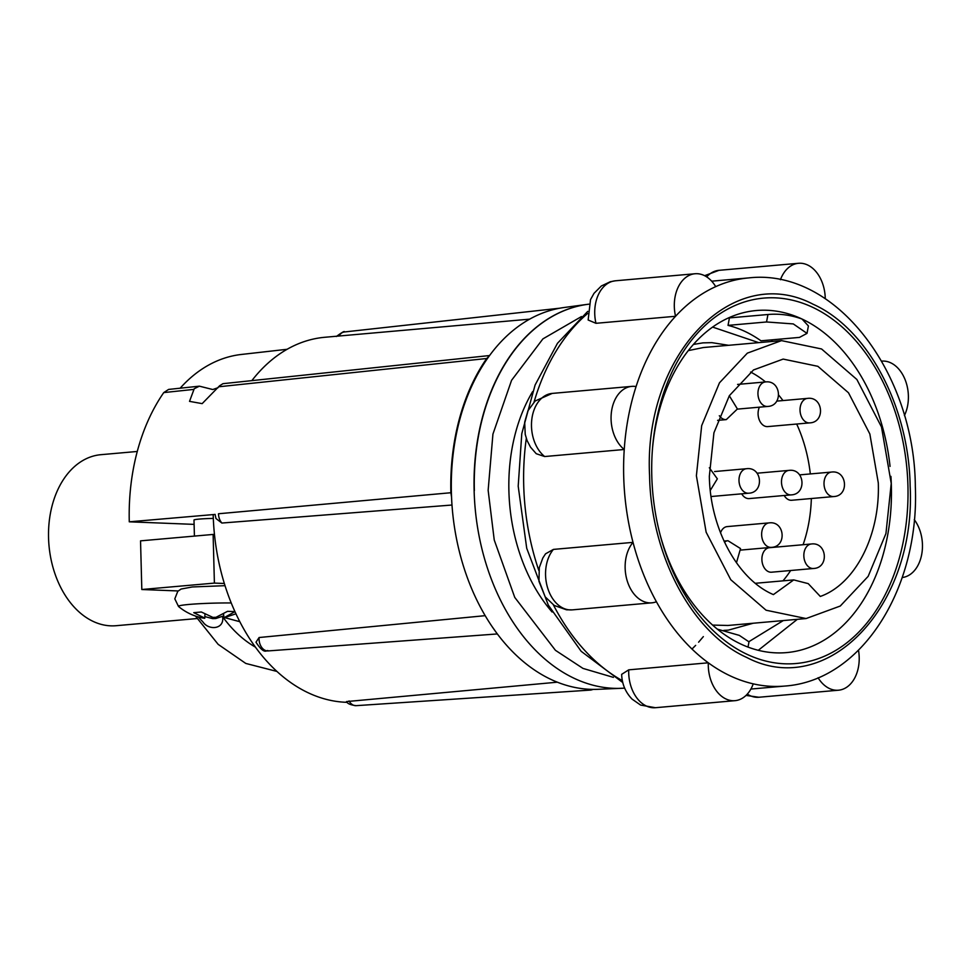<?xml version="1.0" encoding="UTF-8"?>
<svg xmlns="http://www.w3.org/2000/svg" width="971" height="971" viewBox="0 0 971 971"><rect width="100%" height="100%" fill="white"/><g stroke="black" fill="none" stroke-linecap="round" stroke-linejoin="round"><path stroke-width="1.46" d="M693.476 344.414L702.943 342.872L711.889 342.654L728.626 345.3M753.205 623.236L728.359 630.13L723.832 630.373M649.575 475.693C643.275 355.289 732.413 261.818 813.067 304.226C867.406 328.392 908.905 406.096 910.143 485.949C916.442 606.353 827.304 699.836 746.638 657.416C692.311 633.25 650.813 555.546 649.575 475.693M636.078 386.555A204.869 142.579 84.9 0 0 624.244 449.5A33.949 23.632 -95.1 0 1 611.39 412.396A33.949 23.632 -95.1 0 1 631.793 386.373A33.949 23.632 -95.1 0 1 636.078 386.555A204.869 142.579 -95.1 0 1 675.549 316.279A33.949 23.632 -95.1 0 1 695.042 273.749A33.949 23.632 -95.1 0 1 715.7 286.639A204.869 142.579 84.9 0 0 675.549 316.279L595.963 323.307L588.147 320.005L590.526 299.602L594.021 293.327L601.352 285.984L610.334 281.711L615.456 280.789A33.949 23.632 84.9 0 0 595.963 323.307M194.418 536.089L193.994 520.043A17.757 1.129 -1.5 0 1 213.317 518.405M712.58 625.081L727.947 625.47L806.1 618.551L766.07 610.213L730.75 579.699L706.135 532.193L696.389 475.754L701.681 425.626L719.475 382.817L747.342 353.141L781.521 340.627L821.551 348.965L856.871 379.479L881.498 426.985L891.232 483.424L885.94 533.552L868.159 576.349L840.279 606.025L806.1 618.551M878.294 482.915L869.846 433.976L848.496 392.782L817.873 366.322L783.16 359.088L753.52 369.951L729.355 395.683L713.928 432.799L709.34 476.263C710.129 528.612 737.657 579.469 773.402 594.604L793.732 579.905L808.236 583.632L820.301 596.449C855.317 584.105 880.236 535.312 878.294 482.915M810.324 473.933A120.974 84.186 84.9 0 0 796.693 424.036M782.966 400.562A120.974 84.186 84.9 0 0 778.791 395.221M765.549 381.955A120.974 84.186 84.9 0 0 750.583 372.063M759.395 407.177A12.295 8.557 84.9 0 0 758.084 414.01A12.295 8.557 84.9 0 0 767.758 426.597L809.705 422.883A12.295 8.557 -95.1 0 1 800.031 410.296A12.295 8.557 -95.1 0 1 807.532 398.389C823.323 396.253 825.471 422.385 809.705 422.883M784.192 495.501A12.295 8.557 84.9 0 0 791.729 500.259L833.676 496.557A12.295 8.557 -95.1 0 1 824.015 483.971A12.295 8.557 -95.1 0 1 831.516 472.064C847.307 469.915 849.443 496.06 833.676 496.557M741.686 493.826A12.295 8.557 84.9 0 0 749.224 498.584L791.171 494.882A12.295 8.557 -95.1 0 1 781.497 482.296A12.295 8.557 -95.1 0 1 788.998 470.389C804.801 468.24 806.937 494.385 791.171 494.882M811.343 543.991L769.396 547.705A12.295 8.557 84.9 0 0 761.895 559.612A12.295 8.557 84.9 0 0 771.569 572.198L813.516 568.484A12.295 8.557 -95.1 0 1 803.842 555.898A12.295 8.557 -95.1 0 1 811.343 543.991C827.146 541.854 829.283 567.986 813.516 568.484M268.53 650.886A11.713 8.254 -94.2 0 1 268.214 650.922C267.025 648.81 265.253 656.578 255.992 642.207L259.099 637.522L259.051 638.942A11.713 8.254 -94.2 0 0 268.19 650.922L497.334 633.942M259.099 637.522L484.347 615.748M587.334 689.155A191.748 133.44 84.9 0 0 590.295 689.313A191.748 133.44 84.9 0 0 593.257 689.386L590.914 690.053L587.334 689.155A191.748 133.44 84.9 0 1 496.351 632.607L492.006 626.453A191.748 133.44 84.9 0 0 496.351 632.607M623.734 688.196A192.828 134.192 -95.1 0 1 621.464 688.318A192.828 134.192 -95.1 0 1 613.818 688.33A192.828 134.192 -95.1 0 1 474.127 490.646A192.828 134.192 -95.1 0 1 587.504 304.348L564.139 307.504A191.748 133.44 84.9 0 0 489.117 356.163A191.748 133.44 84.9 0 0 451.539 496.994A191.748 133.44 84.9 0 0 492.006 626.453M137.275 451.466L100.935 454.683A85.849 59.741 84.9 0 0 48.55 537.837A85.849 59.741 84.9 0 0 116.059 625.712L197.04 618.551M489.566 355.544L222.966 383.679L219.616 385.778L202.162 403.633L189.527 401.363L194.224 388.728L199.395 386.167L212.77 389.529L218.123 387.66M255.349 647.087A132.675 92.33 -95.1 0 1 222.602 616.646C224.702 629.463 208.741 630.665 202.939 621.962L198.278 616.937M552.098 612.009A153.357 106.725 -95.1 0 1 508.901 491.095A153.357 106.725 -95.1 0 1 532.606 391.641M204.954 614.267L204.747 618.309L202.818 618.017C193.739 616.221 185.643 612.385 178.53 606.499L178.53 606.499A35.575 2.27 -1.5 0 1 194.807 603.998A35.575 2.27 -1.5 0 1 231.207 602.967M628.723 669.844A33.949 23.632 84.9 0 0 655.401 707.713L640.605 705.067L632.097 699.132C625.47 692.262 621.986 683.997 621.646 674.36L628.723 669.844L708.308 662.805A204.869 142.579 84.9 0 0 753.241 683.851A33.949 23.632 -95.1 0 1 734.986 700.674A33.949 23.632 -95.1 0 1 708.308 662.805A204.869 142.579 -95.1 0 1 656.42 601.753A33.949 23.632 -95.1 0 1 651.844 602.833A33.949 23.632 -95.1 0 1 627.278 581.071A33.949 23.632 -95.1 0 1 633.019 542.364A204.869 142.579 84.9 0 0 656.42 601.753M553.434 549.404A33.949 23.632 84.9 0 0 547.693 588.098A33.949 23.632 84.9 0 0 572.259 609.873L566.469 609.788L554.235 605.467L545.168 596.837L538.966 581.362L539.306 567.574L542.813 558.009L545.556 553.81L553.434 549.404L633.019 542.364A204.869 142.579 -95.1 0 1 623.698 476.348A204.869 142.579 -95.1 0 1 624.244 449.5L544.658 456.54L536.235 453.712L530.494 447.133L527.047 440.47L525.226 434.377L524.68 422.167L527.957 410.733L535.13 401.011L552.208 393.413A33.949 23.632 84.9 0 0 531.805 419.436A33.949 23.632 84.9 0 0 544.658 456.54M858.498 650.254A33.949 23.632 -95.1 0 1 859.201 657.331A33.949 23.632 -95.1 0 1 838.495 690.211A33.949 23.632 -95.1 0 1 818.08 677.746M914.269 519.643A33.949 23.632 -95.1 0 1 922.45 544.707A33.949 23.632 -95.1 0 1 902.18 577.539M881.68 361.127L881.632 361.139A33.949 23.632 -95.1 0 1 881.68 361.127A33.949 23.632 -95.1 0 1 908.383 395.877A33.949 23.632 -95.1 0 1 904.402 415.564M780.429 279.721A33.949 23.632 -95.1 0 1 798.55 263.287A33.949 23.632 -95.1 0 1 825.241 298.048A33.949 23.632 -95.1 0 1 825.253 298.667M890.055 466.408A171.709 119.494 84.9 0 0 802.046 319.034A171.709 119.494 84.9 0 0 756.36 310.526A171.709 119.494 84.9 0 0 652.536 448.117M907.934 485.864A183.41 127.638 84.9 0 0 785.333 298.837A183.41 127.638 84.9 0 0 652.658 446.636A183.41 127.638 84.9 0 0 651.784 475.778A183.41 127.638 84.9 0 0 660.632 536.805A183.41 127.638 84.9 0 0 806.148 662.04A183.41 127.638 84.9 0 0 907.934 485.864M660.256 535.373A171.709 119.494 84.9 0 0 740.909 644.089A171.709 119.494 84.9 0 0 786.607 652.597A171.709 119.494 84.9 0 0 891.378 486.289A171.709 119.494 84.9 0 0 890.917 476.36M758.278 650.303L797.325 619.328M772.758 341.391L771.01 339.923M807.01 333.381L799.497 337.398L760.985 340.809A163.905 114.056 84.9 0 0 728.032 325.382L766.544 321.971L793.295 323.926L807.01 333.381L808.406 325.953L802.046 319.046C791.001 315.017 779.64 313.499 767.952 314.507L729.427 317.905A171.709 119.494 84.9 0 0 728.857 317.76M728.032 325.382L729.427 317.905M451.988 505.029L221.886 523.041L215.963 518.538L215.077 514.375M215.077 514.436L213.183 514.606A183.082 127.407 84.9 0 0 347.169 702.324M349.062 700.941A11.713 8.156 86.2 0 0 356.163 705.662C350.628 705.007 347.4 703.635 346.489 701.584L557.33 682.188M593.257 689.386A191.748 133.44 84.9 0 0 597.893 689.313L624.656 688.136M194.115 524.376L129.277 521.815L215.113 514.424M489.117 356.163L486.689 358.505A192.489 133.962 -95.1 0 0 450.872 492.734L451.539 496.994M199.395 386.167L168.626 389.42L163.759 392.587A185.315 128.973 84.9 0 0 129.277 521.815M287.137 349.281L241.342 354.464A173.324 120.622 84.9 0 0 180.169 388.194M214.47 534.487L213.122 534.438L214.397 583.098L224.313 583.486M213.122 534.438L140.54 540.859L141.815 589.518L178.179 590.951M529.668 319.156L324.909 337.265A183.082 127.407 84.9 0 0 251.853 380.632M141.815 589.518L214.397 583.098M239.776 621.683L224.75 617.653M204.784 618.114L193.751 612.665L201.337 611.997L212.88 617.398L215.999 617.313L227.542 611.329L234.958 611.621L223.864 617.823L235.917 613.818M223.67 615.93L215.768 618.539L212.649 618.624L204.857 616.609M223.488 614.06L223.864 617.823M223.9 617.629L223.548 614.024M212.576 617.325L212.649 618.624M215.768 618.539L215.768 617.325M748.01 647.087L748.993 641.855L739.295 635.374L717.351 629.147M740.994 550.059L771.314 547.377A12.295 8.557 -95.1 0 1 761.64 534.79A12.295 8.557 -95.1 0 1 769.141 522.884L727.194 526.598A12.295 8.557 84.9 0 0 720.531 532.848M782.966 580.852A120.974 84.186 84.9 0 0 790.649 570.511M803.09 544.731A120.974 84.186 84.9 0 0 811.343 498.524M781.521 340.627L703.356 347.533L688.305 350.616M588.948 304.166L587.504 304.348A192.828 134.192 -95.1 0 1 588.948 304.166A192.841 134.204 84.9 0 0 474.358 490.634M538.808 570.45A204.869 142.579 -95.1 0 1 523.709 485.197A204.869 142.579 -95.1 0 1 526.306 438.419M534.05 402.055A204.869 142.579 -95.1 0 1 587.673 313.439M715.7 286.639A204.869 142.579 -95.1 0 1 748.714 277.9L711.682 281.177M747.282 694.119A33.949 23.632 84.9 0 0 758.909 697.251L746.019 695.418M613.393 677.37L582.988 668.412L555.436 650.315L514.764 597.42L494.239 539.997L488.146 490.282L492.928 434.122L511.571 380.304L542.935 338.867L581.483 316.546M717.618 420.37L726.308 419.606A12.295 8.557 -95.1 0 1 719.329 415.709M767.624 406.448A12.295 8.557 -95.1 0 1 757.95 393.862A12.295 8.557 -95.1 0 1 765.451 381.955C781.242 379.807 783.391 405.951 767.624 406.448L737.402 409.119M748.653 493.207A12.295 8.557 -95.1 0 1 738.992 480.621A12.295 8.557 -95.1 0 1 746.493 468.714C762.284 466.565 764.42 492.71 748.653 493.207L711.063 496.533M703.356 636.612L698.598 642.195M695.661 645.363L691.983 649.041M622.362 680.671A204.869 142.579 -95.1 0 1 553.409 604.933M750.886 689.058L784.811 686.06A204.869 142.579 -95.1 0 1 753.241 683.851M798.55 263.287L718.965 270.326A33.949 23.632 84.9 0 0 706.67 276.881M221.886 523.041A11.713 8.278 -95.2 0 1 218.475 513.756L450.872 492.734M193.715 389.42L163.759 392.587M486.689 358.505L218.791 386.774M339.037 336.015A11.713 8.132 -96.3 0 1 344.377 331.973L559.915 308.183M766.544 321.971L767.952 314.507M724.512 542.146A12.295 8.557 -95.1 0 1 727.959 540.713L740.533 548.579L736.455 562.767M712.629 327.093L758.703 342.642M783.281 620.578L749.005 641.6M622.775 682.54L581.168 651.31L548.299 605.091L526.719 548.287L518.198 486.18L521.779 433.697L535.106 385.002L557.475 343.285L587.746 311.375M784.811 686.06C862.418 680.695 919.561 587.346 915.337 486.629C914.597 373.228 835.837 267.996 748.714 277.9M178.53 606.499L174.804 598.84L177.778 591.339L181.116 589.033L192.343 586.957L225.005 585.683M356.163 705.662L590.914 690.053M276.856 671.41L245.784 663.436L218.159 644.356L195.474 616.051M336.354 336.5C342.168 332.216 344.839 330.71 344.377 331.973M651.844 602.833L572.259 609.873M734.986 700.674L655.401 707.713M838.495 690.211L758.909 697.251M704.618 275.691L718.965 270.326M695.042 273.749L615.456 280.789M631.793 386.373L552.208 393.413M769.141 522.884C784.944 520.747 787.08 546.879 771.314 547.377M729.306 395.755L737.414 408.973L726.308 419.606M709.328 467.755L717.351 478.837L710.287 490.416M714.607 471.542L746.493 468.714M757.113 473.205L788.998 470.389M799.631 474.88L831.516 472.064M737.584 384.419L765.451 381.955M776.703 401.12L807.532 398.389M724.002 541.065L727.959 540.713M755.341 583.292L793.732 579.905"/></g></svg>

